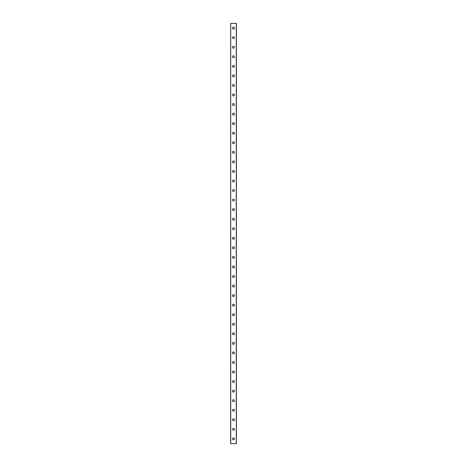 <?xml version="1.0" encoding="UTF-8"?>
<svg xmlns="http://www.w3.org/2000/svg" width="467" height="467" viewBox="0 0 467 467"><rect width="100%" height="100%" fill="white"/><g stroke="black" fill="none" stroke-linecap="round" stroke-linejoin="round"><path stroke-width="0.7" d="M232.543 438.875A0.957 0.957 0 0 1 233.5 437.918A0.957 0.957 0 0 1 234.457 438.875A0.957 0.957 0 0 1 233.5 439.826A0.957 0.957 0 0 1 232.543 438.875M232.543 429.319A0.957 0.957 0 0 1 233.5 428.367A0.957 0.957 0 0 1 234.457 429.319A0.957 0.957 0 0 1 233.5 430.276A0.957 0.957 0 0 1 232.543 429.319M232.543 419.769A0.957 0.957 0 0 1 233.5 418.811A0.957 0.957 0 0 1 234.457 419.769A0.957 0.957 0 0 1 233.5 420.726A0.957 0.957 0 0 1 232.543 419.769M232.543 410.219A0.957 0.957 0 0 1 233.5 409.261A0.957 0.957 0 0 1 234.457 410.219A0.957 0.957 0 0 1 233.5 411.17A0.957 0.957 0 0 1 232.543 410.219M232.543 400.663A0.957 0.957 0 0 1 233.5 399.711A0.957 0.957 0 0 1 234.457 400.663A0.957 0.957 0 0 1 233.5 401.62A0.957 0.957 0 0 1 232.543 400.663M232.543 391.113A0.957 0.957 0 0 1 233.5 390.155A0.957 0.957 0 0 1 234.457 391.113A0.957 0.957 0 0 1 233.5 392.07A0.957 0.957 0 0 1 232.543 391.113M232.543 381.562A0.957 0.957 0 0 1 233.5 380.605A0.957 0.957 0 0 1 234.457 381.562A0.957 0.957 0 0 1 233.5 382.514A0.957 0.957 0 0 1 232.543 381.562M232.543 372.006A0.957 0.957 0 0 1 233.5 371.055A0.957 0.957 0 0 1 234.457 372.006A0.957 0.957 0 0 1 233.5 372.964A0.957 0.957 0 0 1 232.543 372.006M232.543 362.456A0.957 0.957 0 0 1 233.5 361.499A0.957 0.957 0 0 1 234.457 362.456A0.957 0.957 0 0 1 233.5 363.414A0.957 0.957 0 0 1 232.543 362.456M232.543 352.906A0.957 0.957 0 0 1 233.5 351.949A0.957 0.957 0 0 1 234.457 352.906A0.957 0.957 0 0 1 233.5 353.858A0.957 0.957 0 0 1 232.543 352.906M232.543 343.35A0.957 0.957 0 0 1 233.5 342.399A0.957 0.957 0 0 1 234.457 343.35A0.957 0.957 0 0 1 233.5 344.307A0.957 0.957 0 0 1 232.543 343.35M232.543 333.8A0.957 0.957 0 0 1 233.5 332.843A0.957 0.957 0 0 1 234.457 333.8A0.957 0.957 0 0 1 233.5 334.751A0.957 0.957 0 0 1 232.543 333.8M232.543 324.244A0.957 0.957 0 0 1 233.5 323.292A0.957 0.957 0 0 1 234.457 324.244A0.957 0.957 0 0 1 233.5 325.201A0.957 0.957 0 0 1 232.543 324.244M232.543 314.694A0.957 0.957 0 0 1 233.5 313.736A0.957 0.957 0 0 1 234.457 314.694A0.957 0.957 0 0 1 233.5 315.651A0.957 0.957 0 0 1 232.543 314.694M232.543 305.144A0.957 0.957 0 0 1 233.5 304.186A0.957 0.957 0 0 1 234.457 305.144A0.957 0.957 0 0 1 233.5 306.095A0.957 0.957 0 0 1 232.543 305.144M232.543 295.588A0.957 0.957 0 0 1 233.5 294.636A0.957 0.957 0 0 1 234.457 295.588A0.957 0.957 0 0 1 233.5 296.545A0.957 0.957 0 0 1 232.543 295.588M232.543 286.038A0.957 0.957 0 0 1 233.5 285.08A0.957 0.957 0 0 1 234.457 286.038A0.957 0.957 0 0 1 233.5 286.995A0.957 0.957 0 0 1 232.543 286.038M232.543 276.487A0.957 0.957 0 0 1 233.5 275.53A0.957 0.957 0 0 1 234.457 276.487A0.957 0.957 0 0 1 233.5 277.439A0.957 0.957 0 0 1 232.543 276.487M232.543 266.931A0.957 0.957 0 0 1 233.5 265.98A0.957 0.957 0 0 1 234.457 266.931A0.957 0.957 0 0 1 233.5 267.889A0.957 0.957 0 0 1 232.543 266.931M232.543 257.381A0.957 0.957 0 0 1 233.5 256.424A0.957 0.957 0 0 1 234.457 257.381A0.957 0.957 0 0 1 233.5 258.339A0.957 0.957 0 0 1 232.543 257.381M232.543 247.831A0.957 0.957 0 0 1 233.5 246.874A0.957 0.957 0 0 1 234.457 247.831A0.957 0.957 0 0 1 233.5 248.783A0.957 0.957 0 0 1 232.543 247.831M232.543 238.275A0.957 0.957 0 0 1 233.5 237.324A0.957 0.957 0 0 1 234.457 238.275A0.957 0.957 0 0 1 233.5 239.232A0.957 0.957 0 0 1 232.543 238.275M232.543 228.725A0.957 0.957 0 0 1 233.5 227.768A0.957 0.957 0 0 1 234.457 228.725A0.957 0.957 0 0 1 233.5 229.676A0.957 0.957 0 0 1 232.543 228.725M232.543 219.169A0.957 0.957 0 0 1 233.5 218.217A0.957 0.957 0 0 1 234.457 219.169A0.957 0.957 0 0 1 233.5 220.126A0.957 0.957 0 0 1 232.543 219.169M232.543 209.619A0.957 0.957 0 0 1 233.5 208.661A0.957 0.957 0 0 1 234.457 209.619A0.957 0.957 0 0 1 233.5 210.576A0.957 0.957 0 0 1 232.543 209.619M232.543 200.069A0.957 0.957 0 0 1 233.5 199.111A0.957 0.957 0 0 1 234.457 200.069A0.957 0.957 0 0 1 233.5 201.02A0.957 0.957 0 0 1 232.543 200.069M232.543 190.513A0.957 0.957 0 0 1 233.5 189.561A0.957 0.957 0 0 1 234.457 190.513A0.957 0.957 0 0 1 233.5 191.47A0.957 0.957 0 0 1 232.543 190.513M232.543 180.963A0.957 0.957 0 0 1 233.5 180.005A0.957 0.957 0 0 1 234.457 180.963A0.957 0.957 0 0 1 233.5 181.92A0.957 0.957 0 0 1 232.543 180.963M232.543 171.412A0.957 0.957 0 0 1 233.5 170.455A0.957 0.957 0 0 1 234.457 171.412A0.957 0.957 0 0 1 233.5 172.364A0.957 0.957 0 0 1 232.543 171.412M232.543 161.856A0.957 0.957 0 0 1 233.5 160.905A0.957 0.957 0 0 1 234.457 161.856A0.957 0.957 0 0 1 233.5 162.814A0.957 0.957 0 0 1 232.543 161.856M232.543 152.306A0.957 0.957 0 0 1 233.5 151.349A0.957 0.957 0 0 1 234.457 152.306A0.957 0.957 0 0 1 233.5 153.264A0.957 0.957 0 0 1 232.543 152.306M232.543 142.756A0.957 0.957 0 0 1 233.5 141.799A0.957 0.957 0 0 1 234.457 142.756A0.957 0.957 0 0 1 233.5 143.708A0.957 0.957 0 0 1 232.543 142.756M232.543 133.2A0.957 0.957 0 0 1 233.5 132.249A0.957 0.957 0 0 1 234.457 133.2A0.957 0.957 0 0 1 233.5 134.157A0.957 0.957 0 0 1 232.543 133.2M232.543 123.65A0.957 0.957 0 0 1 233.5 122.693A0.957 0.957 0 0 1 234.457 123.65A0.957 0.957 0 0 1 233.5 124.601A0.957 0.957 0 0 1 232.543 123.65M232.543 114.094A0.957 0.957 0 0 1 233.5 113.142A0.957 0.957 0 0 1 234.457 114.094A0.957 0.957 0 0 1 233.5 115.051A0.957 0.957 0 0 1 232.543 114.094M232.543 104.544A0.957 0.957 0 0 1 233.5 103.586A0.957 0.957 0 0 1 234.457 104.544A0.957 0.957 0 0 1 233.5 105.501A0.957 0.957 0 0 1 232.543 104.544M232.543 94.994A0.957 0.957 0 0 1 233.5 94.036A0.957 0.957 0 0 1 234.457 94.994A0.957 0.957 0 0 1 233.5 95.945A0.957 0.957 0 0 1 232.543 94.994M232.543 85.438A0.957 0.957 0 0 1 233.5 84.486A0.957 0.957 0 0 1 234.457 85.438A0.957 0.957 0 0 1 233.5 86.395A0.957 0.957 0 0 1 232.543 85.438M232.543 75.888A0.957 0.957 0 0 1 233.5 74.93A0.957 0.957 0 0 1 234.457 75.888A0.957 0.957 0 0 1 233.5 76.845A0.957 0.957 0 0 1 232.543 75.888M232.543 66.337A0.957 0.957 0 0 1 233.5 65.38A0.957 0.957 0 0 1 234.457 66.337A0.957 0.957 0 0 1 233.5 67.289A0.957 0.957 0 0 1 232.543 66.337M232.543 56.781A0.957 0.957 0 0 1 233.5 55.83A0.957 0.957 0 0 1 234.457 56.781A0.957 0.957 0 0 1 233.5 57.739A0.957 0.957 0 0 1 232.543 56.781M232.543 47.231A0.957 0.957 0 0 1 233.5 46.274A0.957 0.957 0 0 1 234.457 47.231A0.957 0.957 0 0 1 233.5 48.189A0.957 0.957 0 0 1 232.543 47.231M232.543 37.681A0.957 0.957 0 0 1 233.5 36.724A0.957 0.957 0 0 1 234.457 37.681A0.957 0.957 0 0 1 233.5 38.633A0.957 0.957 0 0 1 232.543 37.681M232.543 28.125A0.957 0.957 0 0 1 233.5 27.174A0.957 0.957 0 0 1 234.457 28.125A0.957 0.957 0 0 1 233.5 29.082A0.957 0.957 0 0 1 232.543 28.125M230.727 23.35L230.634 443.65L236.366 443.65L236.366 23.35L230.727 23.35L230.727 443.65M236.273 23.35L236.273 443.65"/></g></svg>
